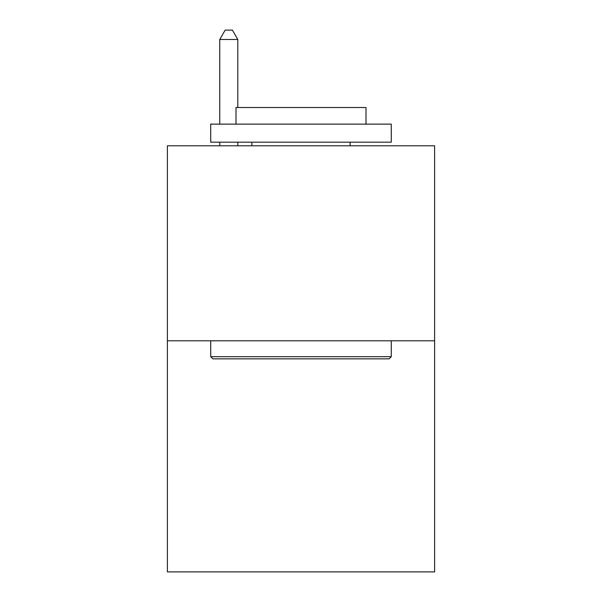 <?xml version="1.0" encoding="UTF-8"?>
<svg xmlns="http://www.w3.org/2000/svg" width="602" height="602" viewBox="0 0 602 602"><rect width="100%" height="100%" fill="white"/><g stroke="black" fill="none" stroke-linecap="round" stroke-linejoin="round"><path stroke-width="0.9" d="M434.606 340.792L434.606 145.797L167.394 145.797L167.394 571.9L434.606 571.9L434.606 340.792L167.394 340.792M389.11 358.852L212.89 358.852L210.723 356.685L391.277 356.685L389.11 358.852M210.723 124.132L391.277 124.132L391.277 142.185L210.723 142.185L210.723 124.132M366.001 124.132L366.001 107.517L235.999 107.517L235.999 124.132M210.723 340.792L210.723 356.685M391.277 340.792L391.277 356.685M251.892 142.185L251.892 145.797M350.108 142.185L350.108 145.797M237.805 107.517L237.805 39.491L219.753 39.491L219.753 124.132M219.753 142.185L219.753 145.797M237.805 142.185L237.805 145.797M219.753 39.491L225.171 30.1L232.387 30.1L237.805 39.491"/></g></svg>
